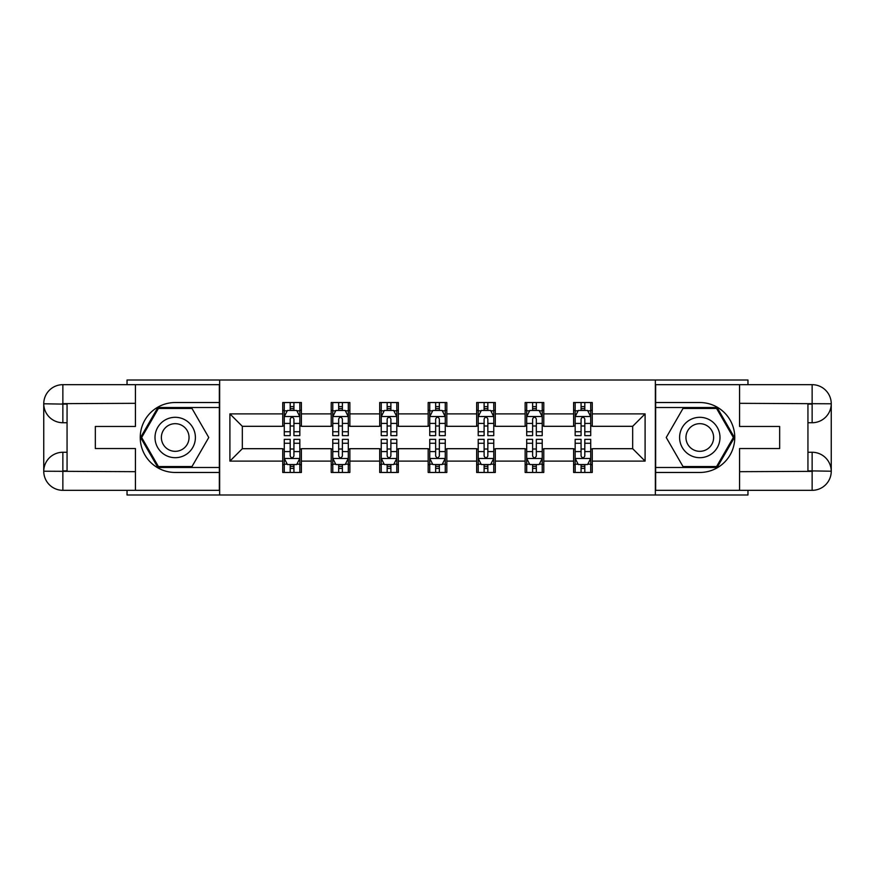 <?xml version="1.0" encoding="UTF-8"?>
<svg xmlns="http://www.w3.org/2000/svg" width="875" height="875" viewBox="0 0 875 875"><rect width="100%" height="100%" fill="white"/><g stroke="black" fill="none" stroke-linecap="round" stroke-linejoin="round"><path stroke-width="1.31" d="M127.039 490.328L127.039 494.998L747.961 494.998L747.961 490.328M747.961 384.672L747.961 380.002L655.353 380.002L655.353 494.998M655.353 380.002L127.039 380.002L127.039 384.672M219.647 494.998L219.647 380.002M592.266 413.886L592.266 402.533L573.617 402.533L573.617 413.886L543.78 413.886L543.78 402.533L525.142 402.533L525.142 413.886L495.305 413.886L495.305 402.533L476.656 402.533L476.656 413.886L446.819 413.886L446.819 402.533L428.181 402.533L428.181 413.886L398.344 413.886L398.344 402.533L379.695 402.533L379.695 413.886L349.858 413.886L349.858 402.533L331.22 402.533L331.22 413.886L301.383 413.886L301.383 402.533L282.734 402.533L282.734 413.886L229.906 413.886L229.906 461.114L242.331 448.689L282.734 448.689L282.734 472.467L301.383 472.467L301.383 448.689L331.22 448.689L331.22 472.467L349.858 472.467L349.858 448.689L379.695 448.689L379.695 472.467L398.344 472.467L398.344 448.689L428.181 448.689L428.181 472.467L446.819 472.467L446.819 448.689L476.656 448.689L476.656 472.467L495.305 472.467L495.305 448.689L525.142 448.689L525.142 472.467L543.78 472.467L543.78 448.689L573.617 448.689L573.617 472.467L592.266 472.467L592.266 448.689L632.669 448.689L632.669 426.311L592.266 426.311L592.266 413.886L645.094 413.886L645.094 461.114L592.266 461.114M573.617 461.114L543.78 461.114M525.142 461.114L495.305 461.114M476.656 461.114L446.819 461.114M428.181 461.114L398.344 461.114M379.695 461.114L349.858 461.114M331.22 461.114L301.383 461.114M282.734 461.114L229.906 461.114M573.617 413.886L573.617 426.311L543.78 426.311L543.78 413.886M525.142 413.886L525.142 426.311L495.305 426.311L495.305 413.886M476.656 413.886L476.656 426.311L446.819 426.311L446.819 413.886M428.181 413.886L428.181 426.311L398.344 426.311L398.344 413.886M379.695 413.886L379.695 426.311L349.858 426.311L349.858 413.886M331.22 413.886L331.22 426.311L301.383 426.311L301.383 413.886M282.734 413.886L282.734 426.311L242.331 426.311L229.906 413.886M242.331 426.311L242.331 448.689M645.094 461.114L632.669 448.689M632.669 426.311L645.094 413.886M282.734 410.309L284.288 410.309M290.194 410.309L293.923 410.309M299.83 410.309L301.383 410.309M282.734 426.005L284.288 426.005M290.194 426.005L293.923 426.005M299.83 426.005L301.383 426.005M282.734 448.995L284.288 448.995M290.194 448.995L293.923 448.995M299.83 448.995L301.383 448.995M282.734 464.691L284.288 464.691M290.194 464.691L293.923 464.691M299.83 464.691L301.383 464.691M331.22 448.995L332.773 448.995M338.669 448.995L342.398 448.995M348.305 448.995L349.858 448.995M331.22 464.691L332.773 464.691M338.669 464.691L342.398 464.691M348.305 464.691L349.858 464.691M331.22 410.309L332.773 410.309M338.669 410.309L342.398 410.309M348.305 410.309L349.858 410.309M331.22 426.005L332.773 426.005M338.669 426.005L342.398 426.005M348.305 426.005L349.858 426.005M379.695 448.995L381.248 448.995M387.155 448.995L390.884 448.995M396.791 448.995L398.344 448.995M379.695 464.691L381.248 464.691M387.155 464.691L390.884 464.691M396.791 464.691L398.344 464.691M379.695 410.309L381.248 410.309M387.155 410.309L390.884 410.309M396.791 410.309L398.344 410.309M379.695 426.005L381.248 426.005M387.155 426.005L390.884 426.005M396.791 426.005L398.344 426.005M428.181 448.995L429.734 448.995M435.641 448.995L439.359 448.995M445.266 448.995L446.819 448.995M428.181 464.691L429.734 464.691M435.641 464.691L439.359 464.691M445.266 464.691L446.819 464.691M428.181 410.309L429.734 410.309M435.641 410.309L439.359 410.309M445.266 410.309L446.819 410.309M428.181 426.005L429.734 426.005M435.641 426.005L439.359 426.005M445.266 426.005L446.819 426.005M476.656 448.995L478.209 448.995M484.116 448.995L487.845 448.995M493.752 448.995L495.305 448.995M476.656 464.691L478.209 464.691M484.116 464.691L487.845 464.691M493.752 464.691L495.305 464.691M476.656 410.309L478.209 410.309M484.116 410.309L487.845 410.309M493.752 410.309L495.305 410.309M476.656 426.005L478.209 426.005M484.116 426.005L487.845 426.005M493.752 426.005L495.305 426.005M525.142 448.995L526.695 448.995M532.602 448.995L536.331 448.995M542.227 448.995L543.78 448.995M525.142 464.691L526.695 464.691M532.602 464.691L536.331 464.691M542.227 464.691L543.78 464.691M525.142 410.309L526.695 410.309M532.602 410.309L536.331 410.309M542.227 410.309L543.78 410.309M525.142 426.005L526.695 426.005M532.602 426.005L536.331 426.005M542.227 426.005L543.78 426.005M573.617 448.995L575.17 448.995M581.077 448.995L584.806 448.995M590.713 448.995L592.266 448.995M573.617 464.691L575.17 464.691M581.077 464.691L584.806 464.691M590.713 464.691L592.266 464.691M573.617 410.309L575.17 410.309M581.077 410.309L584.806 410.309M590.713 410.309L592.266 410.309M573.617 426.005L575.17 426.005M581.077 426.005L584.806 426.005M590.713 426.005L592.266 426.005M293.923 406.58L290.194 406.58M299.83 431.736L293.923 431.736L293.923 435.641L299.83 435.641L299.83 416.675L296.723 410.462L287.394 410.462L284.288 416.675L284.288 435.641L290.194 435.641L290.194 431.736L284.288 431.736M284.288 416.675L284.288 402.533M299.83 416.675L299.83 402.533M290.194 410.462L290.194 402.533M293.923 402.533L293.923 410.462M293.923 431.736L293.923 419.005C292.677 416.609 291.441 416.609 290.194 419.005L290.194 431.736M290.194 468.42L293.923 468.42M284.288 443.264L290.194 443.264L290.194 439.359L284.288 439.359L284.288 458.325L287.394 464.538L296.723 464.538L299.83 458.325L299.83 439.359L293.923 439.359L293.923 443.264L299.83 443.264M299.83 458.325L299.83 472.467M284.288 458.325L284.288 472.467M293.923 464.538L293.923 472.467M290.194 472.467L290.194 464.538M290.194 443.264L290.194 455.995C291.43 458.391 292.677 458.391 293.923 455.995L293.923 443.264M185.303 420.011A20.202 20.202 0 0 0 157.708 427.405A20.202 20.202 0 0 0 165.113 454.989A20.202 20.202 0 0 0 192.697 447.595A20.202 20.202 0 0 0 185.303 420.011M182.12 425.523A13.825 13.825 0 0 0 163.231 430.588A13.825 13.825 0 0 0 168.295 449.477A13.825 13.825 0 0 0 187.184 444.412A13.825 13.825 0 0 0 182.12 425.523M191.986 466.561L158.43 466.561L141.652 437.5L158.43 408.439L191.986 408.439L208.764 437.5L191.986 466.561M709.887 420.011A20.202 20.202 0 0 0 682.303 427.405A20.202 20.202 0 0 0 689.697 454.989A20.202 20.202 0 0 0 717.292 447.595A20.202 20.202 0 0 0 709.887 420.011M706.705 425.523A13.825 13.825 0 0 0 687.816 430.588A13.825 13.825 0 0 0 692.88 449.477A13.825 13.825 0 0 0 711.769 444.412A13.825 13.825 0 0 0 706.705 425.523M716.57 466.561L683.014 466.561L666.236 437.5L683.014 408.439L716.57 408.439L733.348 437.5L716.57 466.561M67.058 422.734L62.858 422.734A19.108 19.108 0 0 1 43.75 403.78A19.108 19.108 0 0 1 62.858 384.672L219.341 384.672L219.341 402.533L175.208 402.533A34.967 34.967 0 0 0 140.241 437.5A34.967 34.967 0 0 0 175.208 472.467L219.341 472.467L219.341 490.328L62.858 490.328A19.108 19.108 0 0 1 43.75 471.22A19.108 19.108 0 0 1 62.858 452.266L67.058 452.266M219.341 472.467L219.341 402.533M135.428 384.672L135.428 426.464L95.342 426.464L95.342 448.536L135.428 448.536L135.428 490.328M62.858 422.734A19.108 19.108 0 0 1 43.75 403.78L62.858 404.097L62.858 422.734A19.108 19.108 0 0 1 43.75 403.78L43.75 471.22L135.428 471.68M62.858 471.68L62.858 490.328A19.108 19.108 0 0 1 43.75 471.22A19.108 19.108 0 0 1 62.858 452.266L62.858 470.903L67.058 470.903L67.058 404.097L62.858 404.097M219.341 407.509L157.894 407.509L140.58 437.5L157.894 467.491L219.341 467.491M807.942 452.266L812.142 452.266A19.108 19.108 0 0 1 831.25 471.22A19.108 19.108 0 0 1 812.142 490.328L655.659 490.328L655.659 472.467L699.792 472.467A34.967 34.967 0 0 0 734.759 437.5A34.967 34.967 0 0 0 699.792 402.533L655.659 402.533L655.659 384.672L812.142 384.672A19.108 19.108 0 0 1 831.25 403.78A19.108 19.108 0 0 1 812.142 422.734L807.942 422.734M655.659 402.533L655.659 472.467M739.572 490.328L739.572 448.536L779.658 448.536L779.658 426.464L739.572 426.464L739.572 384.672M812.142 452.266A19.108 19.108 0 0 1 831.25 471.22L812.142 470.903L812.142 452.266A19.108 19.108 0 0 1 831.25 471.22L831.25 403.78L739.572 403.32M812.142 403.32L812.142 384.672A19.108 19.108 0 0 1 831.25 403.78A19.108 19.108 0 0 1 812.142 422.734L812.142 404.097L807.942 404.097L807.942 470.903L812.142 470.903M655.659 467.491L717.106 467.491L734.42 437.5L717.106 407.509L655.659 407.509M342.398 406.58L338.669 406.58M348.305 431.736L342.398 431.736L342.398 435.641L348.305 435.641L348.305 416.675L345.198 410.462L335.88 410.462L332.773 416.675L332.773 435.641L338.669 435.641L338.669 431.736L332.773 431.736M332.773 416.675L332.773 402.533M348.305 416.675L348.305 402.533M338.669 410.462L338.669 402.533M342.398 402.533L342.398 410.462M342.398 431.736L342.398 419.005C341.163 416.609 339.916 416.609 338.669 419.005L338.669 431.736M390.884 406.58L387.155 406.58M396.791 431.736L390.884 431.736L390.884 435.641L396.791 435.641L396.791 416.675L393.684 410.462L384.355 410.462L381.248 416.675L381.248 435.641L387.155 435.641L387.155 431.736L381.248 431.736M381.248 416.675L381.248 402.533M396.791 416.675L396.791 402.533M387.155 410.462L387.155 402.533M390.884 402.533L390.884 410.462M390.884 431.736L390.884 419.005C389.637 416.609 388.402 416.609 387.155 419.005L387.155 431.736M338.669 468.42L342.398 468.42M332.773 443.264L338.669 443.264L338.669 439.359L332.773 439.359L332.773 458.325L335.88 464.538L345.198 464.538L348.305 458.325L348.305 439.359L342.398 439.359L342.398 443.264L348.305 443.264M348.305 458.325L348.305 472.467M332.773 458.325L332.773 472.467M342.398 464.538L342.398 472.467M338.669 472.467L338.669 464.538M338.669 443.264L338.669 455.995C339.916 458.391 341.163 458.391 342.398 455.995L342.398 443.264M387.155 468.42L390.884 468.42M381.248 443.264L387.155 443.264L387.155 439.359L381.248 439.359L381.248 458.325L384.355 464.538L393.684 464.538L396.791 458.325L396.791 439.359L390.884 439.359L390.884 443.264L396.791 443.264M396.791 458.325L396.791 472.467M381.248 458.325L381.248 472.467M390.884 464.538L390.884 472.467M387.155 472.467L387.155 464.538M387.155 443.264L387.155 455.995C388.402 458.391 389.637 458.391 390.884 455.995L390.884 443.264M439.359 406.58L435.641 406.58M445.266 431.736L439.359 431.736L439.359 435.641L445.266 435.641L445.266 416.675L442.159 410.462L432.841 410.462L429.734 416.675L429.734 435.641L435.641 435.641L435.641 431.736L429.734 431.736M429.734 416.675L429.734 402.533M445.266 416.675L445.266 402.533M435.641 410.462L435.641 402.533M439.359 402.533L439.359 410.462M439.359 431.736L439.359 419.005C438.123 416.609 436.877 416.609 435.641 419.005L435.641 431.736M487.845 406.58L484.116 406.58M493.752 431.736L487.845 431.736L487.845 435.641L493.752 435.641L493.752 416.675L490.645 410.462L481.316 410.462L478.209 416.675L478.209 435.641L484.116 435.641L484.116 431.736L478.209 431.736M478.209 416.675L478.209 402.533M493.752 416.675L493.752 402.533M484.116 410.462L484.116 402.533M487.845 402.533L487.845 410.462M487.845 431.736L487.845 419.005C486.598 416.609 485.363 416.609 484.116 419.005L484.116 431.736M536.331 406.58L532.602 406.58M542.227 431.736L536.331 431.736L536.331 435.641L542.227 435.641L542.227 416.675L539.12 410.462L529.802 410.462L526.695 416.675L526.695 435.641L532.602 435.641L532.602 431.736L526.695 431.736M526.695 416.675L526.695 402.533M542.227 416.675L542.227 402.533M532.602 410.462L532.602 402.533M536.331 402.533L536.331 410.462M536.331 431.736L536.331 419.005C535.084 416.609 533.837 416.609 532.602 419.005L532.602 431.736M435.641 468.42L439.359 468.42M429.734 443.264L435.641 443.264L435.641 439.359L429.734 439.359L429.734 458.325L432.841 464.538L442.159 464.538L445.266 458.325L445.266 439.359L439.359 439.359L439.359 443.264L445.266 443.264M445.266 458.325L445.266 472.467M429.734 458.325L429.734 472.467M439.359 464.538L439.359 472.467M435.641 472.467L435.641 464.538M435.641 443.264L435.641 455.995C436.877 458.391 438.123 458.391 439.359 455.995L439.359 443.264M484.116 468.42L487.845 468.42M478.209 443.264L484.116 443.264L484.116 439.359L478.209 439.359L478.209 458.325L481.316 464.538L490.645 464.538L493.752 458.325L493.752 439.359L487.845 439.359L487.845 443.264L493.752 443.264M493.752 458.325L493.752 472.467M478.209 458.325L478.209 472.467M487.845 464.538L487.845 472.467M484.116 472.467L484.116 464.538M484.116 443.264L484.116 455.995C485.363 458.391 486.598 458.391 487.845 455.995L487.845 443.264M532.602 468.42L536.331 468.42M526.695 443.264L532.602 443.264L532.602 439.359L526.695 439.359L526.695 458.325L529.802 464.538L539.12 464.538L542.227 458.325L542.227 439.359L536.331 439.359L536.331 443.264L542.227 443.264M542.227 458.325L542.227 472.467M526.695 458.325L526.695 472.467M536.331 464.538L536.331 472.467M532.602 472.467L532.602 464.538M532.602 443.264L532.602 455.995C533.837 458.391 535.084 458.391 536.331 455.995L536.331 443.264M584.806 406.58L581.077 406.58M590.713 431.736L584.806 431.736L584.806 435.641L590.713 435.641L590.713 416.675L587.606 410.462L578.277 410.462L575.17 416.675L575.17 435.641L581.077 435.641L581.077 431.736L575.17 431.736M575.17 416.675L575.17 402.533M590.713 416.675L590.713 402.533M581.077 410.462L581.077 402.533M584.806 402.533L584.806 410.462M584.806 431.736L584.806 419.005C583.57 416.609 582.323 416.609 581.077 419.005L581.077 431.736M581.077 468.42L584.806 468.42M575.17 443.264L581.077 443.264L581.077 439.359L575.17 439.359L575.17 458.325L578.277 464.538L587.606 464.538L590.713 458.325L590.713 439.359L584.806 439.359L584.806 443.264L590.713 443.264M590.713 458.325L590.713 472.467M575.17 458.325L575.17 472.467M584.806 464.538L584.806 472.467M581.077 472.467L581.077 464.538M581.077 443.264L581.077 455.995C582.323 458.391 583.559 458.391 584.806 455.995L584.806 443.264M299.753 416.522L284.364 416.522M284.288 410.834L287.208 410.834M296.909 410.834L299.83 410.834M290.194 423.413L284.288 423.413M299.83 423.413L293.923 423.413M293.923 408.559L290.194 408.559M284.364 458.478L299.753 458.478M299.83 464.166L296.909 464.166M287.208 464.166L284.288 464.166M293.923 451.587L299.83 451.587M284.288 451.587L290.194 451.587M290.194 466.441L293.923 466.441M135.428 403.32L62.42 403.648M43.75 471.22A19.108 19.108 0 0 1 62.858 452.266M43.75 403.78A19.108 19.108 0 0 1 62.858 384.672L62.858 403.32M739.572 471.68L812.58 471.352M831.25 403.78A19.108 19.108 0 0 1 812.142 422.734M831.25 471.22A19.108 19.108 0 0 1 812.142 490.328L812.142 471.68M348.228 416.522L332.85 416.522M332.773 410.834L335.694 410.834M345.384 410.834L348.305 410.834M338.669 423.413L332.773 423.413M348.305 423.413L342.398 423.413M342.398 408.559L338.669 408.559M396.714 416.522L381.325 416.522M381.248 410.834L384.169 410.834M393.87 410.834L396.791 410.834M387.155 423.413L381.248 423.413M396.791 423.413L390.884 423.413M390.884 408.559L387.155 408.559M332.85 458.478L348.228 458.478M348.305 464.166L345.384 464.166M335.694 464.166L332.773 464.166M342.398 451.587L348.305 451.587M332.773 451.587L338.669 451.587M338.669 466.441L342.398 466.441M381.325 458.478L396.714 458.478M396.791 464.166L393.87 464.166M384.169 464.166L381.248 464.166M390.884 451.587L396.791 451.587M381.248 451.587L387.155 451.587M387.155 466.441L390.884 466.441M445.189 416.522L429.811 416.522M429.734 410.834L432.655 410.834M442.345 410.834L445.266 410.834M435.641 423.413L429.734 423.413M445.266 423.413L439.359 423.413M439.359 408.559L435.641 408.559M493.675 416.522L478.286 416.522M478.209 410.834L481.13 410.834M490.831 410.834L493.752 410.834M484.116 423.413L478.209 423.413M493.752 423.413L487.845 423.413M487.845 408.559L484.116 408.559M542.15 416.522L526.772 416.522M526.695 410.834L529.616 410.834M539.306 410.834L542.227 410.834M532.602 423.413L526.695 423.413M542.227 423.413L536.331 423.413M536.331 408.559L532.602 408.559M429.811 458.478L445.189 458.478M445.266 464.166L442.345 464.166M432.655 464.166L429.734 464.166M439.359 451.587L445.266 451.587M429.734 451.587L435.641 451.587M435.641 466.441L439.359 466.441M478.286 458.478L493.675 458.478M493.752 464.166L490.831 464.166M481.13 464.166L478.209 464.166M487.845 451.587L493.752 451.587M478.209 451.587L484.116 451.587M484.116 466.441L487.845 466.441M526.772 458.478L542.15 458.478M542.227 464.166L539.306 464.166M529.616 464.166L526.695 464.166M536.331 451.587L542.227 451.587M526.695 451.587L532.602 451.587M532.602 466.441L536.331 466.441M590.636 416.522L575.247 416.522M575.17 410.834L578.091 410.834M587.792 410.834L590.713 410.834M581.077 423.413L575.17 423.413M590.713 423.413L584.806 423.413M584.806 408.559L581.077 408.559M575.247 458.478L590.636 458.478M590.713 464.166L587.792 464.166M578.091 464.166L575.17 464.166M584.806 451.587L590.713 451.587M575.17 451.587L581.077 451.587M581.077 466.441L584.806 466.441"/></g></svg>
